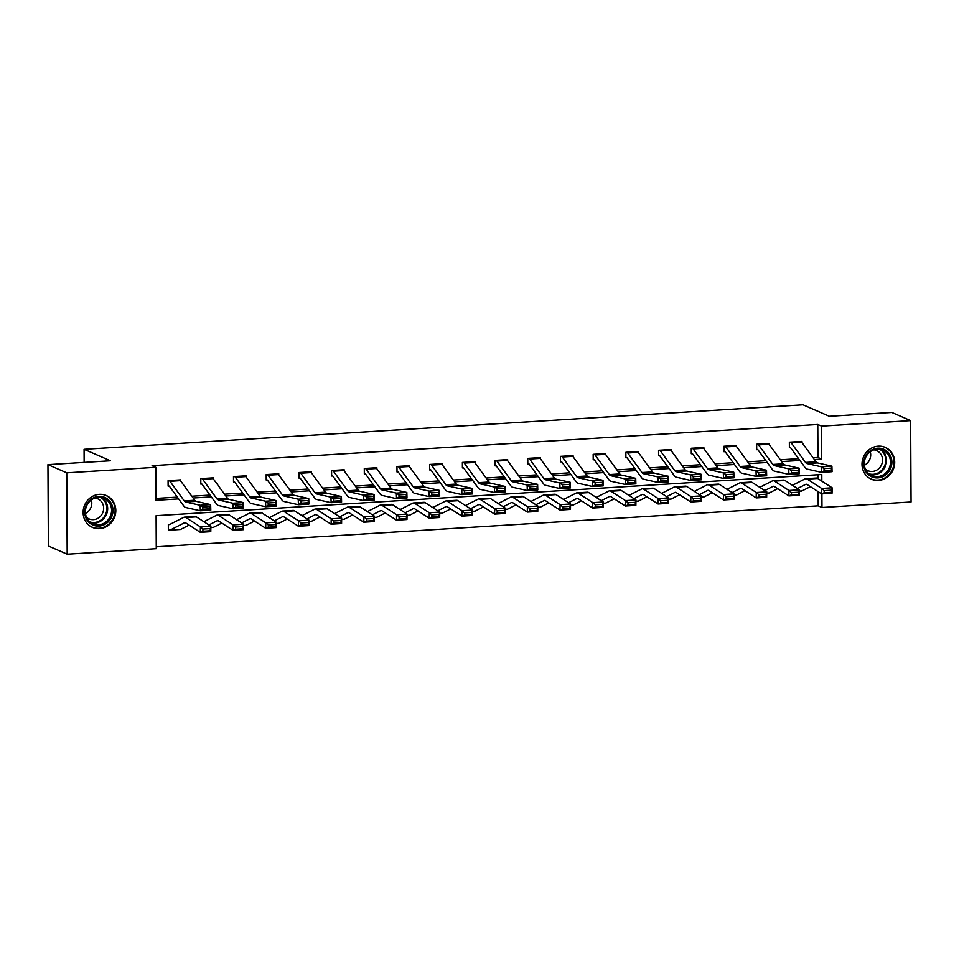 <?xml version="1.0" encoding="UTF-8"?>
<svg xmlns="http://www.w3.org/2000/svg" width="959" height="959" viewBox="0 0 959 959"><rect width="100%" height="100%" fill="white"/><g stroke="black" fill="none" stroke-linecap="round" stroke-linejoin="round"><path stroke-width="1.44" d="M99.376 494.341A17.37 16.147 -66.5 0 1 106.401 495.575A17.37 16.147 -66.5 0 1 115.428 514.288A17.37 16.147 -66.5 0 1 99.556 528.649A17.37 16.147 -66.5 0 1 92.532 527.426A17.37 16.147 -66.5 0 1 83.493 508.714A17.37 16.147 -66.5 0 1 99.376 494.341M878.264 446.151A17.37 16.147 -66.5 0 1 885.289 447.373A17.37 16.147 -66.5 0 1 894.315 466.086A17.37 16.147 -66.5 0 1 878.444 480.447A17.37 16.147 -66.5 0 1 871.407 479.224A17.37 16.147 -66.5 0 1 862.381 460.512A17.37 16.147 -66.5 0 1 878.264 446.151M821.827 481.142L821.791 474.501L156.101 515.69L156.269 548.68L67.19 554.194L48.382 545.995L47.95 464.636L110.417 460.776L84.08 449.303L803.019 404.806L829.355 416.278L891.81 412.418L910.618 420.605L911.05 501.965L821.971 507.479L821.899 493.861M156.257 546.81L818.207 505.837L821.971 507.479M84.08 449.303L84.14 462.394M818.207 505.837L818.135 491.667M818.063 478.709L818.039 474.729M169.659 524.525L168.328 524.609L168.352 530.111L169.395 530.039M813.064 457.767L817.955 457.467L817.775 424.477L152.085 465.678L155.838 467.309L156.017 500.298L178.626 498.896M156.005 498.428L177.319 497.11M191.8 496.211L210.021 495.084M224.502 494.185L242.711 493.058M257.192 492.171L275.413 491.044M289.894 490.145L308.115 489.018M322.596 488.119L340.805 486.992M355.298 486.093L373.507 484.966M387.987 484.067L406.208 482.94M420.689 482.053L438.898 480.927M453.391 480.027L471.6 478.901M486.081 478.002L504.302 476.875M518.783 475.976L536.992 474.849M551.485 473.95L569.694 472.823M584.175 471.936L602.396 470.809M616.877 469.91L635.098 468.783M649.579 467.884L667.788 466.757M682.269 465.858L700.49 464.731M714.97 463.832L733.191 462.706M747.672 461.818L765.881 460.692M780.362 459.793L798.583 458.666M801.94 442.519L801.94 441.404L789.353 442.183L789.389 447.685L790.432 447.625L789.389 447.158M769.238 444.544L769.238 443.43L756.663 444.209L756.687 449.711L757.742 449.639L756.687 449.184M736.548 446.558L736.536 445.456L723.961 446.235L723.985 451.737L725.04 451.665L723.985 451.209M703.846 448.584L703.834 447.481L691.259 448.261L691.295 453.751L692.338 453.691L691.295 453.235M671.144 450.61L671.144 449.507L658.569 450.286L658.593 455.777L659.636 455.717M638.454 452.636L638.442 451.521L625.867 452.3L625.891 457.803L626.946 457.743L625.891 457.275M605.752 454.662L605.74 453.547L593.165 454.326L593.201 459.829L594.244 459.757M573.05 456.676L573.05 455.573L560.476 456.352L560.5 461.854L561.542 461.782M540.361 458.702L540.349 457.599L527.774 458.378L527.798 463.868L528.853 463.808M507.659 460.728L507.647 459.625L495.072 460.404L495.108 465.894L496.151 465.834L495.096 465.379M474.957 462.753L474.957 461.639L462.382 462.418L462.406 467.92L463.449 467.86M442.255 464.779L442.255 463.665L429.68 464.444L429.704 469.946L430.759 469.874M409.565 466.793L409.553 465.69L396.978 466.47L397.014 471.972L398.057 471.9L397.002 471.444M376.863 468.819L376.863 467.716L364.288 468.495L364.312 473.986L365.355 473.926L364.312 473.47M344.161 470.845L344.161 469.742L331.586 470.521L331.61 476.012L332.665 475.952L331.61 475.496M311.471 472.871L311.459 471.756L298.884 472.535L298.92 478.038L299.963 477.966M278.769 474.897L278.769 473.782L266.182 474.561L266.218 480.063L267.261 479.991L266.218 479.536M246.067 476.911L246.067 475.808L233.493 476.587L233.517 482.077L234.571 482.017L233.517 481.562M213.377 478.937L213.366 477.834L200.791 478.613L200.815 484.103L201.87 484.043L200.815 483.588M180.676 480.962L180.676 479.86L168.089 480.627L168.125 486.129L169.168 486.069M47.95 464.636L66.758 472.823L155.838 467.309M67.19 554.194L66.758 472.823M817.775 424.477L821.539 426.12L910.618 420.605M814.371 459.553L821.719 459.109L821.539 426.12M193.107 498.009L211.328 496.882M225.809 495.983L244.018 494.856M258.498 493.957L276.719 492.83M291.2 491.931L309.421 490.804M323.902 489.905L342.111 488.778M356.592 487.891L374.813 486.764M389.294 485.865L407.515 484.739M421.996 483.839L440.205 482.713M454.698 481.814L472.907 480.687M487.388 479.788L505.609 478.661M520.09 477.774L538.299 476.647M552.792 475.748L571.001 474.621M585.481 473.722L603.702 472.595M618.183 471.696L636.392 470.569M650.885 469.67L669.094 468.543M683.575 467.656L701.796 466.53M716.277 465.63L734.498 464.504M748.979 463.605L767.188 462.478M781.669 461.579L799.89 460.452M817.955 457.467L821.719 459.109M801.712 442.207L791.235 442.854A7.792 2.589 86.5 0 0 790.42 442.123L800.897 441.476A7.792 2.589 86.5 0 1 801.712 442.207L816.001 461.782A11.136 3.704 -93.5 0 0 817.428 462.909L831.909 466.158L832.064 471.696L821.587 472.343L807.106 469.095A16.699 5.562 86.5 0 1 804.961 467.417L790.684 447.829A2.23 0.743 -93.5 0 0 790.444 447.625M824.081 470.809L821.587 472.343L821.419 466.805L831.909 466.158L831.357 468.136L824.021 468.591L824.081 470.809L831.417 470.354L831.357 468.136M791.235 442.854L805.512 462.43A11.136 3.704 -93.5 0 0 806.951 463.557L821.419 466.805L824.021 468.591M831.417 470.354L832.064 471.696M797.456 488.539L805.632 484.379A11.136 3.704 86.5 0 1 806.147 484.235A11.136 3.704 86.5 0 1 807.058 484.499L821.563 493.885L821.671 488.455L807.166 479.08A16.699 5.562 -93.5 0 0 805.812 478.685A16.699 5.562 -93.5 0 0 805.033 478.901L792.446 485.302M824.189 490.612L824.141 492.782L831.477 492.327L831.525 490.157L824.189 490.612L821.671 488.455L832.148 487.807L817.643 478.433A16.699 5.562 -93.5 0 0 816.289 478.038L805.812 478.685M831.525 490.157L832.148 487.807L832.04 493.226L821.563 493.885L824.141 492.782M799.422 491.176L801.604 491.044A7.792 2.589 -93.5 0 0 801.964 490.936L810.379 486.657M832.04 493.226L831.477 492.327M865.533 471.217A15.032 13.977 -66.5 0 1 870.604 450.622A15.032 13.977 -66.5 0 1 889.964 454.854A15.032 13.977 -66.5 0 1 884.893 475.448A15.032 13.977 -66.5 0 1 865.533 471.217M888.681 455.297A13.917 12.935 113.5 0 0 882.927 450.107A13.917 12.935 113.5 0 0 867.691 454.146A13.917 12.935 113.5 0 0 866.061 470.449A13.917 12.935 113.5 0 0 871.815 475.628A13.917 12.935 113.5 0 0 887.051 471.6A13.917 12.935 113.5 0 0 888.681 455.297M873.793 449.843A10.957 10.189 -66.5 0 1 876.61 450.586A10.957 10.189 -66.5 0 1 881.141 454.674A10.957 10.189 -66.5 0 1 879.847 467.501A10.957 10.189 -66.5 0 1 867.859 470.677A10.957 10.189 -66.5 0 1 865.402 469.131M868.89 477.822A17.262 16.039 113.5 0 0 870.856 478.865A17.262 16.039 113.5 0 0 889.748 473.854A17.262 16.039 113.5 0 0 891.774 453.643A17.262 16.039 113.5 0 0 884.642 447.206A17.262 16.039 113.5 0 0 882.544 446.474M870.233 451.737A10.957 10.189 -66.5 0 1 864.359 465.235M98.789 496.39A15.032 13.977 -66.5 0 1 113.006 510.356A15.032 13.977 -66.5 0 1 98.933 526.083A15.032 13.977 -66.5 0 1 84.716 512.106A15.032 13.977 -66.5 0 1 98.789 496.39M98.561 524.813A13.917 12.935 113.5 0 0 111.28 513.305A13.917 12.935 113.5 0 0 104.04 498.308A13.917 12.935 113.5 0 0 98.417 497.325A13.917 12.935 113.5 0 0 85.687 508.833A13.917 12.935 113.5 0 0 92.927 523.83A13.917 12.935 113.5 0 0 98.561 524.813M91.345 499.939A10.957 10.189 -66.5 0 1 85.471 513.425M94.905 498.045A10.957 10.189 -66.5 0 1 97.722 498.788A10.957 10.189 -66.5 0 1 103.416 510.596A10.957 10.189 -66.5 0 1 93.407 519.658A10.957 10.189 -66.5 0 1 88.971 518.879A10.957 10.189 -66.5 0 1 86.514 517.333M90.014 526.023A17.262 16.039 113.5 0 0 91.968 527.054A17.262 16.039 113.5 0 0 98.945 528.277A17.262 16.039 113.5 0 0 114.732 514A17.262 16.039 113.5 0 0 105.754 495.407A17.262 16.039 113.5 0 0 103.656 494.676M768.183 443.502L768.207 443.502A7.792 2.589 86.5 0 1 769.01 444.221L783.299 463.808A11.136 3.704 -93.5 0 0 784.726 464.935L799.207 468.184L799.374 473.722L788.885 474.369L774.416 471.121A16.699 5.562 86.5 0 1 772.271 469.442L757.982 449.855A2.23 0.743 -93.5 0 0 757.754 449.651M791.391 472.823L788.885 474.369L788.73 468.831L799.207 468.184L798.655 470.162L791.319 470.617L791.391 472.823L798.727 472.379L798.655 470.162M768.207 443.502L757.718 444.149A7.792 2.589 86.5 0 1 758.533 444.88L772.822 464.456A11.136 3.704 -93.5 0 0 774.249 465.583L788.73 468.831L791.319 470.617M798.727 472.379L799.374 473.722M736.32 446.247L725.831 446.894A7.792 2.589 86.5 0 0 725.028 446.175L735.505 445.527A7.792 2.589 86.5 0 1 736.32 446.247L750.597 465.834A11.136 3.704 -93.5 0 0 752.024 466.949L766.505 470.198L766.673 475.748L756.195 476.395L741.715 473.147A16.699 5.562 86.5 0 1 739.569 471.456L725.28 451.881A2.23 0.743 -93.5 0 0 725.052 451.677M758.689 474.849L756.195 476.395L756.028 470.857L766.505 470.198L765.953 472.176L758.617 472.631L758.689 474.849L766.025 474.393L765.953 472.176M725.831 446.894L740.12 466.482A11.136 3.704 -93.5 0 0 741.547 467.608L756.028 470.857L758.617 472.631M766.025 474.393L766.673 475.748M764.767 490.564L772.93 486.405A11.136 3.704 86.5 0 1 773.457 486.261A11.136 3.704 86.5 0 1 774.357 486.525L788.861 495.899L788.969 490.481L774.464 481.106A16.699 5.562 -93.5 0 0 773.11 480.699A16.699 5.562 -93.5 0 0 772.331 480.927L759.756 487.328M791.487 492.638L791.451 494.808L798.787 494.353L798.823 492.183L791.487 492.638L788.969 490.481L799.458 489.833L784.941 480.459A16.699 5.562 -93.5 0 0 783.587 480.051L773.11 480.699M798.823 492.183L799.458 489.833L799.35 495.252L788.861 495.899L791.451 494.808M766.732 493.202L768.902 493.058A7.792 2.589 -93.5 0 0 769.274 492.962L777.677 488.682M799.35 495.252L798.787 494.353M732.065 492.59L740.24 488.431A11.136 3.704 86.5 0 1 740.756 488.287A11.136 3.704 86.5 0 1 741.655 488.551L756.171 497.925L756.279 492.506L741.763 483.132A16.699 5.562 -93.5 0 0 740.408 482.725A16.699 5.562 -93.5 0 0 739.629 482.952L727.054 489.354M758.797 494.664L758.749 496.834L766.085 496.378L766.133 494.209L758.797 494.664L756.279 492.506L766.756 491.859L752.24 482.473A16.699 5.562 -93.5 0 0 750.897 482.077L740.408 482.725M766.133 494.209L766.756 491.859L766.649 497.277L756.171 497.925L758.749 496.834M734.031 495.228L736.2 495.084A7.792 2.589 -93.5 0 0 736.572 494.988L744.987 490.696M766.649 497.277L766.085 496.378M702.791 447.541L702.803 447.553A7.792 2.589 86.5 0 1 703.618 448.273L717.907 467.86A11.136 3.704 -93.5 0 0 719.334 468.975L733.803 472.224L733.971 477.774L723.494 478.421L709.013 475.173A16.699 5.562 86.5 0 1 706.867 473.482L692.59 453.907A2.23 0.743 -93.5 0 0 692.35 453.691M725.987 476.875L723.494 478.421L723.326 472.871L733.803 472.224L733.263 474.202L725.927 474.657L725.987 476.875L733.323 476.419L733.263 474.202M702.803 447.553L692.326 448.201A7.792 2.589 86.5 0 1 693.141 448.92L707.418 468.507A11.136 3.704 -93.5 0 0 708.845 469.622L723.326 472.871L725.927 474.657M733.323 476.419L733.971 477.774M659.612 450.215L670.113 449.579A7.792 2.589 86.5 0 1 670.916 450.298L685.206 469.874A11.136 3.704 -93.5 0 0 686.632 471.001L701.113 474.249L701.269 479.788L690.792 480.435L676.311 477.198A16.699 5.562 86.5 0 1 674.177 475.508L659.888 455.921A2.23 0.743 -93.5 0 0 659.66 455.717L658.593 455.261M693.297 478.901L690.792 480.435L690.636 474.897L701.113 474.249L700.561 476.227L693.225 476.683L693.297 478.901L700.633 478.445L700.561 476.227M659.624 450.227A7.792 2.589 86.5 0 1 660.439 450.946L674.728 470.533A11.136 3.704 -93.5 0 0 676.155 471.648L690.636 474.897L693.225 476.683M700.633 478.445L701.269 479.788M637.399 451.593L637.411 451.593A7.792 2.589 86.5 0 1 638.214 452.324L652.504 471.9A11.136 3.704 -93.5 0 0 653.93 473.027L668.411 476.275L668.579 481.814L658.102 482.461L643.621 479.212A16.699 5.562 86.5 0 1 641.475 477.534L627.186 457.946A2.23 0.743 -93.5 0 0 626.958 457.743M660.595 480.927L658.102 482.461L657.934 476.923L668.411 476.275L667.86 478.253L660.523 478.709L660.595 480.927L667.932 480.471L667.86 478.253M626.91 452.24L626.934 452.24A7.792 2.589 86.5 0 1 627.737 452.972L642.027 472.547A11.136 3.704 -93.5 0 0 643.453 473.674L657.934 476.923L660.523 478.709M667.932 480.471L668.579 481.814M699.363 494.616L707.538 490.457A11.136 3.704 86.5 0 1 708.054 490.313A11.136 3.704 86.5 0 1 708.965 490.576L723.47 499.951L723.577 494.52L709.073 485.146A16.699 5.562 -93.5 0 0 707.718 484.751A16.699 5.562 -93.5 0 0 706.927 484.966L694.352 491.38M726.095 496.69L726.047 498.86L733.383 498.404L733.431 496.235L726.095 496.69L723.577 494.52L734.055 493.873L719.55 484.499A16.699 5.562 -93.5 0 0 718.195 484.103L707.718 484.751M733.431 496.235L734.055 493.873L733.947 499.303L723.47 499.951L726.047 498.86M701.329 497.242L703.51 497.11A7.792 2.589 -93.5 0 0 703.87 497.014L712.285 492.722M733.947 499.303L733.383 498.404M666.673 496.642L674.836 492.482A11.136 3.704 86.5 0 1 675.364 492.327A11.136 3.704 86.5 0 1 676.263 492.602L690.768 501.977L690.876 496.546L676.371 487.172A16.699 5.562 -93.5 0 0 675.016 486.776A16.699 5.562 -93.5 0 0 674.237 486.992L661.662 493.394M693.393 498.716L693.357 500.886L700.693 500.43L700.729 498.26L693.393 498.716L690.876 496.546L701.365 495.899L686.848 486.525A16.699 5.562 -93.5 0 0 685.493 486.129L675.016 486.776M700.729 498.26L701.365 495.899L701.257 501.329L690.768 501.977L693.357 500.886M668.639 499.267L670.809 499.136A7.792 2.589 -93.5 0 0 671.168 499.028L679.583 494.748M701.257 501.329L700.693 500.43M633.971 498.656L642.146 494.496A11.136 3.704 86.5 0 1 642.662 494.353A11.136 3.704 86.5 0 1 643.561 494.616L658.078 504.002L658.186 498.572L643.669 489.198A16.699 5.562 -93.5 0 0 642.314 488.802A16.699 5.562 -93.5 0 0 641.535 489.018L628.96 495.419M660.703 500.73L660.655 502.9L667.991 502.444L668.027 500.274L660.703 500.73L658.186 498.572L668.663 497.925L654.146 488.551A16.699 5.562 -93.5 0 0 652.803 488.155L642.314 488.802M668.027 500.274L668.663 497.925L668.555 503.343L658.078 504.002L660.655 502.9M635.937 501.293L638.107 501.161A7.792 2.589 -93.5 0 0 638.478 501.054L646.893 496.774M668.555 503.343L667.991 502.444M601.269 500.682L609.444 496.522A11.136 3.704 86.5 0 1 609.96 496.378A11.136 3.704 86.5 0 1 610.871 496.642L625.376 506.016L625.484 500.598L610.967 491.224A16.699 5.562 -93.5 0 0 609.624 490.816A16.699 5.562 -93.5 0 0 608.833 491.044L596.258 497.445M628.001 502.756L627.953 504.925L635.29 504.47L635.337 502.3L628.001 502.756L625.484 500.598L635.961 499.951L621.456 490.576A16.699 5.562 -93.5 0 0 620.101 490.169L609.624 490.816M635.337 502.3L635.961 499.951L635.853 505.369L625.376 506.016L627.953 504.925M603.235 503.319L605.417 503.175A7.792 2.589 -93.5 0 0 605.776 503.079L614.192 498.8M635.853 505.369L635.29 504.47M568.579 502.708L576.743 498.548A11.136 3.704 86.5 0 1 577.27 498.404A11.136 3.704 86.5 0 1 578.169 498.668L592.674 508.042L592.782 502.624L578.277 493.25A16.699 5.562 -93.5 0 0 576.922 492.842A16.699 5.562 -93.5 0 0 576.143 493.07L563.556 499.471M595.299 504.782L595.263 506.951L602.6 506.496L602.636 504.326L595.299 504.782L592.782 502.624L603.259 501.977L588.754 492.59A16.699 5.562 -93.5 0 0 587.399 492.195L576.922 492.842M602.636 504.326L603.259 501.977L603.163 507.395L592.674 508.042L595.263 506.951M570.545 505.345L572.715 505.201A7.792 2.589 -93.5 0 0 573.074 505.105L581.49 500.814M603.163 507.395L602.6 506.496M535.877 504.734L544.041 500.574A11.136 3.704 86.5 0 1 544.568 500.43A11.136 3.704 86.5 0 1 545.467 500.694L559.984 510.068L560.092 504.638L545.575 495.264A16.699 5.562 -93.5 0 0 544.221 494.868A16.699 5.562 -93.5 0 0 543.441 495.084L530.866 501.497M562.597 506.808L562.561 508.977L569.898 508.522L569.934 506.352L562.597 506.808L560.092 504.638L570.569 503.99L556.052 494.616A16.699 5.562 -93.5 0 0 554.71 494.221L544.221 494.868M569.934 506.352L570.569 503.99L570.461 509.421L559.984 510.068L562.561 508.977M537.843 507.359L540.013 507.227A7.792 2.589 -93.5 0 0 540.385 507.131L548.8 502.84M570.461 509.421L569.898 508.522M503.175 506.76L511.351 502.6A11.136 3.704 86.5 0 1 511.866 502.444A11.136 3.704 86.5 0 1 512.765 502.72L527.282 512.094L527.39 506.664L512.873 497.289A16.699 5.562 -93.5 0 0 511.531 496.894A16.699 5.562 -93.5 0 0 510.739 497.11L498.165 503.511M529.907 508.833L529.859 510.991L537.196 510.548L537.244 508.378L529.907 508.833L527.39 506.664L537.867 506.016L523.362 496.642A16.699 5.562 -93.5 0 0 522.008 496.247L511.531 496.894M537.244 508.378L537.867 506.016L537.759 511.447L527.282 512.094L529.859 510.991M505.141 509.385L507.323 509.253A7.792 2.589 -93.5 0 0 507.683 509.145L516.098 504.866M537.759 511.447L537.196 510.548M470.485 508.773L478.649 504.614A11.136 3.704 86.5 0 1 479.176 504.47A11.136 3.704 86.5 0 1 480.075 504.734L494.58 514.12L494.688 508.69L480.183 499.315A16.699 5.562 -93.5 0 0 478.829 498.92A16.699 5.562 -93.5 0 0 478.05 499.136L465.463 505.537M497.206 510.847L497.17 513.017L504.506 512.562L504.542 510.392L497.206 510.847L494.688 508.69L505.165 508.042L490.66 498.668A16.699 5.562 -93.5 0 0 489.306 498.272L478.829 498.92M504.542 510.392L505.165 508.042L505.057 513.461L494.58 514.12L497.17 513.017M472.451 511.411L474.621 511.279A7.792 2.589 -93.5 0 0 474.981 511.171L483.396 506.891M505.057 513.461L504.506 512.562M437.784 510.799L445.947 506.64A11.136 3.704 86.5 0 1 446.474 506.496A11.136 3.704 86.5 0 1 447.373 506.76L461.89 516.134L461.986 510.715L447.481 501.341A16.699 5.562 -93.5 0 0 446.127 500.934A16.699 5.562 -93.5 0 0 445.348 501.161L432.773 507.563M464.504 512.873L464.468 515.043L471.804 514.587L471.84 512.418L464.504 512.873L461.986 510.715L472.475 510.068L457.958 500.694A16.699 5.562 -93.5 0 0 456.604 500.286L446.127 500.934M471.84 512.418L472.475 510.068L472.367 515.486L461.89 516.134L464.468 515.043M439.749 513.437L441.919 513.293A7.792 2.589 -93.5 0 0 442.291 513.197L450.706 508.917M472.367 515.486L471.804 514.587M405.082 512.825L413.257 508.666A11.136 3.704 86.5 0 1 413.773 508.522A11.136 3.704 86.5 0 1 414.672 508.785L429.188 518.16L429.296 512.741L414.779 503.367A16.699 5.562 -93.5 0 0 413.437 502.96A16.699 5.562 -93.5 0 0 412.646 503.187L400.071 509.589M431.814 514.899L431.766 517.069L439.102 516.613L439.15 514.444L431.814 514.899L429.296 512.741L439.773 512.094L425.269 502.708A16.699 5.562 -93.5 0 0 423.914 502.312L413.437 502.96M439.15 514.444L439.773 512.094L439.666 517.512L429.188 518.16L431.766 517.069M407.048 515.451L409.229 515.319A7.792 2.589 -93.5 0 0 409.589 515.223L418.004 510.931M439.666 517.512L439.102 516.613M372.392 514.851L380.555 510.691A11.136 3.704 86.5 0 1 381.083 510.548A11.136 3.704 86.5 0 1 381.982 510.811L396.487 520.186L396.594 514.755L382.09 505.381A16.699 5.562 -93.5 0 0 380.735 504.985A16.699 5.562 -93.5 0 0 379.956 505.201L367.369 511.615M399.112 516.925L399.064 519.095L406.4 518.639L406.448 516.469L399.112 516.925L396.594 514.755L407.072 514.108L392.567 504.734A16.699 5.562 -93.5 0 0 391.212 504.338L380.735 504.985M406.448 516.469L407.072 514.108L406.964 519.538L396.487 520.186L399.064 519.095M374.346 517.476L376.527 517.345A7.792 2.589 -93.5 0 0 376.887 517.237L385.302 512.957M406.964 519.538L406.4 518.639M339.69 516.877L347.853 512.717A11.136 3.704 86.5 0 1 348.381 512.562A11.136 3.704 86.5 0 1 349.28 512.837L363.785 522.211L363.893 516.781L349.388 507.407A16.699 5.562 -93.5 0 0 348.033 507.011A16.699 5.562 -93.5 0 0 347.254 507.227L334.679 513.628M366.41 518.939L366.374 521.109L373.71 520.665L373.746 518.495L366.41 518.939L363.893 516.781L374.382 516.134L359.865 506.76A16.699 5.562 -93.5 0 0 358.51 506.364L348.033 507.011M373.746 518.495L374.382 516.134L374.274 521.564L363.785 522.211L366.374 521.109M341.656 519.502L343.825 519.37A7.792 2.589 -93.5 0 0 344.197 519.263L352.612 514.983M374.274 521.564L373.71 520.665M306.988 518.891L315.163 514.731A11.136 3.704 86.5 0 1 315.679 514.587A11.136 3.704 86.5 0 1 316.578 514.851L331.095 524.225L331.203 518.807L316.686 509.433A16.699 5.562 -93.5 0 0 315.331 509.037A16.699 5.562 -93.5 0 0 314.552 509.253L301.977 515.654M333.72 520.965L333.672 523.135L341.008 522.679L341.056 520.509L333.72 520.965L331.203 518.807L341.68 518.16L327.175 508.785A16.699 5.562 -93.5 0 0 325.82 508.39L315.331 509.037M341.056 520.509L341.68 518.16L341.572 523.578L331.095 524.225L333.672 523.135M308.954 521.528L311.124 521.396A7.792 2.589 -93.5 0 0 311.495 521.288L319.91 517.009M341.572 523.578L341.008 522.679M274.298 520.917L282.461 516.757A11.136 3.704 86.5 0 1 282.977 516.613A11.136 3.704 86.5 0 1 283.888 516.877L298.393 526.251L298.501 520.833L283.996 511.459A16.699 5.562 -93.5 0 0 282.641 511.051A16.699 5.562 -93.5 0 0 281.862 511.279L269.275 517.68M301.018 522.991L300.97 525.16L308.307 524.705L308.354 522.535L301.018 522.991L298.501 520.833L308.978 520.186L294.473 510.811A16.699 5.562 -93.5 0 0 293.118 510.404L282.641 511.051M308.354 522.535L308.978 520.186L308.87 525.604L298.393 526.251L300.97 525.16M276.252 523.554L278.434 523.41A7.792 2.589 -93.5 0 0 278.793 523.314L287.209 519.035M308.87 525.604L308.307 524.705M241.596 522.943L249.76 518.783A11.136 3.704 86.5 0 1 250.287 518.639A11.136 3.704 86.5 0 1 251.186 518.903L265.691 528.277L265.799 522.859L251.294 513.485A16.699 5.562 -93.5 0 0 249.939 513.077A16.699 5.562 -93.5 0 0 249.16 513.305L236.585 519.706M268.316 525.017L268.28 527.186L275.617 526.731L275.653 524.561L268.316 525.017L265.799 522.859L276.288 522.211L261.771 512.825A16.699 5.562 -93.5 0 0 260.416 512.43L249.939 513.077M275.653 524.561L276.288 522.211L276.18 527.63L265.691 528.277L268.28 527.186M243.562 525.568L245.732 525.436A7.792 2.589 -93.5 0 0 246.103 525.34L254.519 521.049M276.18 527.63L275.617 526.731M208.894 524.969L217.07 520.809A11.136 3.704 86.5 0 1 217.585 520.665A11.136 3.704 86.5 0 1 218.484 520.929L233.001 530.303L233.109 524.873L218.592 515.498A16.699 5.562 -93.5 0 0 217.237 515.103A16.699 5.562 -93.5 0 0 216.458 515.319L203.883 521.732M235.626 527.042L235.578 529.212L242.915 528.757L242.963 526.587L235.626 527.042L233.109 524.873L243.586 524.225L229.081 514.851A16.699 5.562 -93.5 0 0 227.727 514.456L217.237 515.103M242.963 526.587L243.586 524.225L243.478 529.656L233.001 530.303L235.578 529.212M210.86 527.594L213.03 527.462A7.792 2.589 -93.5 0 0 213.401 527.354L221.817 523.075M243.478 529.656L242.915 528.757M168.352 529.584L169.419 530.051A7.792 2.589 -93.5 0 0 169.863 530.135A7.792 2.589 -93.5 0 0 170.222 530.027L184.368 522.835A11.136 3.704 86.5 0 1 184.883 522.679A11.136 3.704 86.5 0 1 185.794 522.955L200.299 532.329L200.407 526.899L185.902 517.524A16.699 5.562 -93.5 0 0 184.548 517.129A16.699 5.562 -93.5 0 0 183.768 517.345L169.623 524.549A2.23 0.743 86.5 0 1 169.515 524.573A2.23 0.743 86.5 0 1 169.383 524.549L169.635 524.537M202.924 529.056L202.876 531.226L210.213 530.783L210.261 528.613L202.924 529.056L200.407 526.899L210.884 526.251L196.379 516.877A16.699 5.562 -93.5 0 0 195.025 516.481L184.548 517.129M210.261 528.613L210.884 526.251L210.776 531.682L200.299 532.329L202.876 531.226M169.863 530.135L180.34 529.488A7.792 2.589 -93.5 0 0 180.7 529.38L189.115 525.1M210.776 531.682L210.213 530.783M605.525 454.338L595.048 454.998A7.792 2.589 86.5 0 0 594.232 454.266L604.709 453.619A7.792 2.589 86.5 0 1 605.525 454.338L619.814 473.926A11.136 3.704 -93.5 0 0 621.24 475.053L635.709 478.301L635.877 483.839L625.4 484.487L610.919 481.238A16.699 5.562 86.5 0 1 608.773 479.56L594.496 459.972A2.23 0.743 -93.5 0 0 594.256 459.769L593.189 459.301M627.893 482.94L625.4 484.487L625.232 478.949L635.709 478.301L635.17 480.279L627.833 480.735L627.893 482.94L635.23 482.497L635.17 480.279M595.048 454.998L609.325 474.573A11.136 3.704 -93.5 0 0 610.751 475.7L625.232 478.949L627.833 480.735M635.23 482.497L635.877 483.839M571.996 455.633L572.02 455.645A7.792 2.589 86.5 0 1 572.823 456.364L587.112 475.952A11.136 3.704 -93.5 0 0 588.538 477.067L603.019 480.315L603.175 485.865L592.698 486.513L578.217 483.264A16.699 5.562 86.5 0 1 576.083 481.574L561.794 461.998A2.23 0.743 -93.5 0 0 561.566 461.794L560.5 461.327M595.191 484.966L592.698 486.513L592.53 480.974L603.019 480.315L602.468 482.293L595.131 482.749L595.191 484.966L602.528 484.511L602.468 482.293M561.518 456.292L561.53 456.292A7.792 2.589 86.5 0 1 562.346 457.011L576.635 476.599A11.136 3.704 -93.5 0 0 578.061 477.726L592.53 480.974L595.131 482.749M602.528 484.511L603.175 485.865M528.817 458.306L539.318 457.671A7.792 2.589 86.5 0 1 540.121 458.39L554.41 477.978A11.136 3.704 -93.5 0 0 555.836 479.092L570.317 482.341L570.485 487.891L559.996 488.539L545.527 485.29A16.699 5.562 86.5 0 1 543.381 483.6L529.092 464.024A2.23 0.743 -93.5 0 0 528.865 463.808L527.798 463.353M562.501 486.992L559.996 488.539L559.84 482.988L570.317 482.341L569.766 484.319L562.43 484.774L562.501 486.992L569.838 486.537L569.766 484.319M528.841 458.318A7.792 2.589 86.5 0 1 529.644 459.037L543.933 478.625A11.136 3.704 -93.5 0 0 545.359 479.74L559.84 482.988L562.43 484.774M569.838 486.537L570.485 487.891M506.604 459.685L506.616 459.697A7.792 2.589 86.5 0 1 507.431 460.416L521.708 479.991A11.136 3.704 -93.5 0 0 523.146 481.118L537.615 484.367L537.783 489.905L527.306 490.552L512.825 487.304A16.699 5.562 86.5 0 1 510.679 485.626L496.402 466.038A2.23 0.743 -93.5 0 0 496.163 465.834M529.8 489.018L527.306 490.552L527.138 485.014L537.615 484.367L537.076 486.345L529.74 486.8L529.8 489.018L537.136 488.563L537.076 486.345M496.127 460.332L496.139 460.344A7.792 2.589 86.5 0 1 496.942 461.063L511.231 480.651A11.136 3.704 -93.5 0 0 512.657 481.766L527.138 485.014L529.74 486.8M537.136 488.563L537.783 489.905M474.729 462.442L464.252 463.089A7.792 2.589 86.5 0 0 463.437 462.358L473.926 461.711A7.792 2.589 86.5 0 1 474.729 462.442L489.018 482.017A11.136 3.704 -93.5 0 0 490.445 483.144L504.925 486.393L505.081 491.931L494.604 492.578L480.123 489.33A16.699 5.562 86.5 0 1 477.99 487.651L463.7 468.064A2.23 0.743 -93.5 0 0 463.473 467.86L462.406 467.393M497.098 491.044L494.604 492.578L494.436 487.04L504.925 486.393L504.374 488.371L497.038 488.826L497.098 491.044L504.434 490.588L504.374 488.371M464.252 463.089L478.541 482.665A11.136 3.704 -93.5 0 0 479.968 483.792L494.436 487.04L497.038 488.826M504.434 490.588L505.081 491.931M430.723 464.384L441.224 463.736A7.792 2.589 86.5 0 1 442.027 464.456L456.316 484.043A11.136 3.704 -93.5 0 0 457.743 485.17L472.224 488.419L472.391 493.957L461.902 494.604L447.433 491.356A16.699 5.562 86.5 0 1 445.288 489.677L430.999 470.09A2.23 0.743 -93.5 0 0 430.771 469.886L429.704 469.419M464.408 493.058L461.902 494.604L461.747 489.066L472.224 488.419L471.672 490.397L464.336 490.852L464.408 493.058L471.744 492.614L471.672 490.397M430.747 464.384A7.792 2.589 86.5 0 1 431.55 465.115L445.839 484.691A11.136 3.704 -93.5 0 0 447.266 485.817L461.747 489.066L464.336 490.852M471.744 492.614L472.391 493.957M398.033 466.398L408.522 465.762A7.792 2.589 86.5 0 1 409.337 466.482L423.614 486.069A11.136 3.704 -93.5 0 0 425.053 487.184L439.522 490.433L439.69 495.983L429.212 496.63L414.732 493.382A16.699 5.562 86.5 0 1 412.586 491.691L398.309 472.116A2.23 0.743 -93.5 0 0 398.069 471.912M431.706 495.084L429.212 496.63L429.045 491.092L439.522 490.433L438.982 492.411L431.646 492.866L431.706 495.084L439.042 494.628L438.982 492.411M398.045 466.41A7.792 2.589 86.5 0 1 398.848 467.129L413.137 486.716A11.136 3.704 -93.5 0 0 414.564 487.843L429.045 491.092L431.646 492.866M439.042 494.628L439.69 495.983M375.808 467.776L375.82 467.788A7.792 2.589 86.5 0 1 376.635 468.507L390.924 488.095A11.136 3.704 -93.5 0 0 392.351 489.21L406.832 492.458L406.988 498.009L396.511 498.656L382.03 495.407A16.699 5.562 86.5 0 1 379.896 493.717L365.607 474.142A2.23 0.743 -93.5 0 0 365.379 473.926M399.004 497.11L396.511 498.656L396.343 493.106L406.832 492.458L406.28 494.436L398.944 494.892L399.004 497.11L406.34 496.654L406.28 494.436M375.82 467.788L365.343 468.436A7.792 2.589 86.5 0 1 366.158 469.155L380.435 488.742A11.136 3.704 -93.5 0 0 381.874 489.857L396.343 493.106L398.944 494.892M406.34 496.654L406.988 498.009M343.933 470.533L333.456 471.181A7.792 2.589 86.5 0 0 332.653 470.461L343.13 469.814A7.792 2.589 86.5 0 1 343.933 470.533L358.222 490.109A11.136 3.704 -93.5 0 0 359.649 491.236L374.13 494.484L374.298 500.023L363.809 500.67L349.34 497.421A16.699 5.562 86.5 0 1 347.194 495.743L332.905 476.155A2.23 0.743 -93.5 0 0 332.677 475.952M366.314 499.136L363.809 500.67L363.653 495.132L374.13 494.484L373.578 496.462L366.242 496.918L366.314 499.136L373.65 498.68L373.578 496.462M333.456 471.181L347.745 490.768A11.136 3.704 -93.5 0 0 349.172 491.883L363.653 495.132L366.242 496.918M373.65 498.68L374.298 500.023M311.243 472.559L300.754 473.207A7.792 2.589 86.5 0 0 299.951 472.475L310.428 471.828A7.792 2.589 86.5 0 1 311.243 472.559L325.521 492.135A11.136 3.704 -93.5 0 0 326.947 493.262L341.428 496.51L341.596 502.048L331.119 502.696L316.638 499.447A16.699 5.562 86.5 0 1 314.492 497.769L300.215 478.181A2.23 0.743 -93.5 0 0 299.975 477.978L298.908 477.51M333.612 501.161L331.119 502.696L330.951 497.158L341.428 496.51L340.889 498.488L333.552 498.944L333.612 501.161L340.948 500.706L340.889 498.488M300.754 473.207L315.043 492.782A11.136 3.704 -93.5 0 0 316.47 493.909L330.951 497.158L333.552 498.944M340.948 500.706L341.596 502.048M277.714 473.854L277.726 473.854A7.792 2.589 86.5 0 1 278.542 474.573L292.831 494.161A11.136 3.704 -93.5 0 0 294.257 495.288L308.738 498.536L308.894 504.074L298.417 504.722L283.936 501.473A16.699 5.562 86.5 0 1 281.802 499.795L267.513 480.207A2.23 0.743 -93.5 0 0 267.285 480.003M300.91 503.175L298.417 504.722L298.249 499.183L308.738 498.536L308.187 500.514L300.85 500.97L300.91 503.175L308.247 502.732L308.187 500.514M277.726 473.854L267.249 474.501A7.792 2.589 86.5 0 1 268.064 475.232L282.342 494.808A11.136 3.704 -93.5 0 0 283.78 495.935L298.249 499.183L300.85 500.97M308.247 502.732L308.894 504.074M245.013 475.868L245.036 475.88A7.792 2.589 86.5 0 1 245.84 476.599L260.129 496.187A11.136 3.704 -93.5 0 0 261.555 497.301L276.036 500.55L276.204 506.1L265.715 506.748L251.246 503.499A16.699 5.562 86.5 0 1 249.1 501.809L234.811 482.233A2.23 0.743 -93.5 0 0 234.583 482.029M268.22 505.201L265.715 506.748L265.559 501.209L276.036 500.55L275.485 502.528L268.148 502.984L268.22 505.201L275.557 504.746L275.485 502.528M245.036 475.88L234.547 476.527A7.792 2.589 86.5 0 1 235.363 477.246L249.652 496.834A11.136 3.704 -93.5 0 0 251.078 497.961L265.559 501.209L268.148 502.984M275.557 504.746L276.204 506.1M212.323 477.894L212.335 477.906A7.792 2.589 86.5 0 1 213.15 478.625L227.427 498.212A11.136 3.704 -93.5 0 0 228.853 499.327L243.334 502.576L243.502 508.126L233.025 508.773L218.544 505.525A16.699 5.562 86.5 0 1 216.398 503.835L202.109 484.259A2.23 0.743 -93.5 0 0 201.881 484.043M235.518 507.227L233.025 508.773L232.857 503.223L243.334 502.576L242.783 504.554L235.446 505.009L235.518 507.227L242.855 506.772L242.783 504.554M212.335 477.906L201.858 478.553A7.792 2.589 86.5 0 1 202.661 479.272L216.95 498.86A11.136 3.704 -93.5 0 0 218.376 499.975L232.857 503.223L235.446 505.009M242.855 506.772L243.502 508.126M180.448 480.651L169.971 481.298A7.792 2.589 86.5 0 0 169.156 480.579L179.633 479.932A7.792 2.589 86.5 0 1 180.448 480.651L194.737 500.226A11.136 3.704 -93.5 0 0 196.163 501.353L210.644 504.602L210.8 510.14L200.323 510.787L185.842 507.539A16.699 5.562 86.5 0 1 183.696 505.861L169.419 486.273A2.23 0.743 -93.5 0 0 169.18 486.069L168.125 485.614M202.817 509.253L200.323 510.787L200.155 505.249L210.644 504.602L210.093 506.58L202.757 507.035L202.817 509.253L210.153 508.797L210.093 506.58M169.971 481.298L184.248 500.886A11.136 3.704 -93.5 0 0 185.686 502.001L200.155 505.249L202.757 507.035M210.153 508.797L210.8 510.14M816.001 461.782L805.512 462.43M817.428 462.909L806.951 463.557M805.632 484.379L806.687 484.319M807.166 479.08L817.643 478.433M799.422 491.092L801.964 490.936M880.889 449.435A13.917 12.935 -66.5 0 1 884.761 453.595A13.917 12.935 -66.5 0 1 883.826 468.975A13.917 12.935 -66.5 0 1 869.933 474.609M868.818 473.758A13.462 12.515 113.5 0 0 882.831 468.939A13.462 12.515 113.5 0 0 884.018 453.679A13.462 12.515 113.5 0 0 879.511 449.184M102.002 497.637A13.917 12.935 -66.5 0 1 107.084 512.717A13.917 12.935 -66.5 0 1 94.641 523.111A13.917 12.935 -66.5 0 1 91.045 522.799M89.93 521.96A13.462 12.515 113.5 0 0 94.258 522.499A13.462 12.515 113.5 0 0 106.425 511.986A13.462 12.515 113.5 0 0 100.635 497.385M783.299 463.808L772.822 464.456M784.726 464.935L774.249 465.583M769.01 444.221L758.533 444.88M750.597 465.834L740.12 466.482M752.024 466.949L741.547 467.608M772.93 486.405L773.985 486.345M774.464 481.106L784.941 480.459M766.732 493.118L769.274 492.962M740.24 488.431L741.295 488.371M741.763 483.132L752.24 482.473M734.031 495.144L736.572 494.988M717.907 467.86L707.418 468.507M719.334 468.975L708.845 469.622M703.618 448.273L693.141 448.92M685.206 469.874L674.728 470.533M686.632 471.001L676.155 471.648M670.916 450.298L660.439 450.946M637.411 451.593L626.934 452.24M652.504 471.9L642.027 472.547M653.93 473.027L643.453 473.674M638.214 452.324L627.737 452.972M707.538 490.457L708.593 490.385M709.073 485.146L719.55 484.499M701.329 497.17L703.87 497.014M674.836 492.482L675.891 492.411M676.371 487.172L686.848 486.525M668.639 499.183L671.168 499.028M642.146 494.496L643.201 494.436M643.669 489.198L654.146 488.551M635.937 501.209L638.478 501.054M609.444 496.522L610.499 496.462M610.967 491.224L621.456 490.576M603.235 503.235L605.776 503.079M576.743 498.548L577.798 498.488M578.277 493.25L588.754 492.59M570.545 505.261L573.074 505.105M544.041 500.574L545.108 500.502M545.575 495.264L556.052 494.616M537.843 507.287L540.385 507.131M511.351 502.6L512.406 502.528M512.873 497.289L523.362 496.642M505.141 509.301L507.683 509.145M478.649 504.614L479.704 504.554M480.183 499.315L490.66 498.668M472.451 511.327L474.981 511.171M445.947 506.64L447.014 506.58M447.481 501.341L457.958 500.694M439.749 513.353L442.291 513.197M413.257 508.666L414.312 508.606M414.779 503.367L425.269 502.708M407.048 515.379L409.589 515.223M380.555 510.691L381.61 510.62M382.09 505.381L392.567 504.734M374.358 517.404L376.887 517.237M347.853 512.717L348.92 512.645M349.388 507.407L359.865 506.76M341.656 519.418L344.197 519.263M315.163 514.731L316.218 514.671M316.686 509.433L327.175 508.785M308.954 521.444L311.495 521.288M282.461 516.757L283.516 516.697M283.996 511.459L294.473 510.811M276.264 523.47L278.793 523.314M249.76 518.783L250.814 518.723M251.294 513.485L261.771 512.825M243.562 525.496L246.103 525.34M217.07 520.809L218.125 520.737M218.592 515.498L229.081 514.851M210.86 527.522L213.401 527.354M184.368 522.835L185.423 522.763M185.902 517.524L196.379 516.877M170.222 530.027L180.7 529.38M619.814 473.926L609.325 474.573M621.24 475.053L610.751 475.7M572.02 455.645L561.53 456.292M587.112 475.952L576.635 476.599M588.538 477.067L578.061 477.726M572.823 456.364L562.346 457.011M554.41 477.978L543.933 478.625M555.836 479.092L545.359 479.74M540.121 458.39L529.644 459.037M506.616 459.697L496.139 460.344M521.708 479.991L511.231 480.651M523.146 481.118L512.657 481.766M507.431 460.416L496.942 461.063M489.018 482.017L478.541 482.665M490.445 483.144L479.968 483.792M456.316 484.043L445.839 484.691M457.743 485.17L447.266 485.817M442.027 464.456L431.55 465.115M423.614 486.069L413.137 486.716M425.053 487.184L414.564 487.843M409.337 466.482L398.848 467.129M390.924 488.095L380.435 488.742M392.351 489.21L381.874 489.857M376.635 468.507L366.158 469.155M358.222 490.109L347.745 490.768M359.649 491.236L349.172 491.883M325.521 492.135L315.043 492.782M326.947 493.262L316.47 493.909M292.831 494.161L282.342 494.808M294.257 495.288L283.78 495.935M278.542 474.573L268.064 475.232M260.129 496.187L249.652 496.834M261.555 497.301L251.078 497.961M245.84 476.599L235.363 477.246M227.427 498.212L216.95 498.86M228.853 499.327L218.376 499.975M213.15 478.625L202.661 479.272M194.737 500.226L184.248 500.886M196.163 501.353L185.686 502.001M870.856 478.865L869.789 478.397M884.642 447.206L883.563 446.75M91.968 527.054L90.901 526.587M105.754 495.407L104.675 494.94"/></g></svg>

